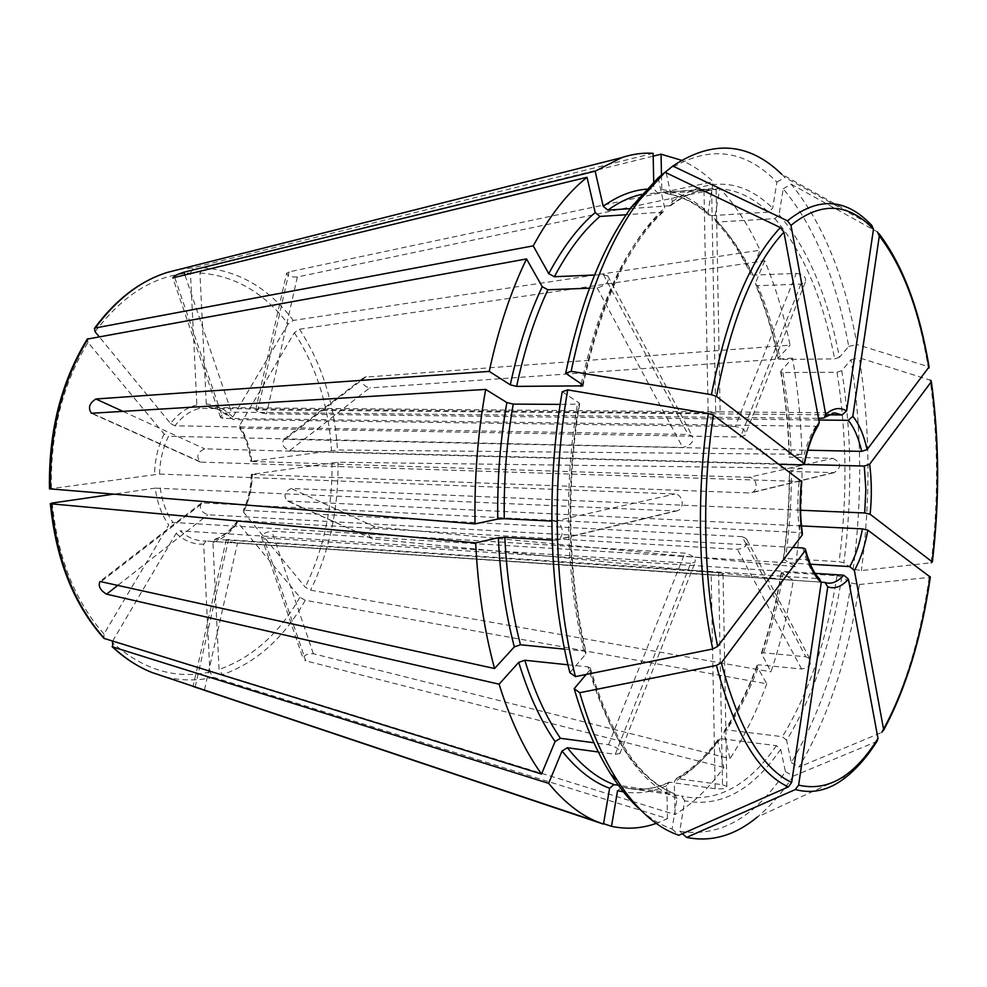 <?xml version="1.0" encoding="UTF-8"?>
<svg xmlns="http://www.w3.org/2000/svg" width="987" height="987" viewBox="0 0 987 987"><rect width="100%" height="100%" fill="white"/><g stroke="black" fill="none" stroke-linecap="round" stroke-linejoin="round"><path stroke-width="0.74" stroke-dasharray="4.93 3.7" d="M51.361 488.294C50.386 432.824 62.588 384.202 87.979 342.427L164.126 433.996L168.506 436.303C162.917 447.666 159.931 460.25 159.549 474.056L49.535 488.849M780.655 749.281C752.328 790.513 720.325 807.674 684.657 800.79L679.759 831.239C719.375 837.692 754.611 817.804 785.442 771.6L780.655 749.281L776.411 745.666L720.473 738.621L718.499 739.09L717.771 741.299L723.841 767.491C709.036 788.082 692.763 803.763 675.009 814.559L674.318 781.753L676.391 778.533L722.496 784.764L718.622 572.694L722.891 573.792C722.817 575.137 718.918 575.557 711.195 575.051L205.975 540.999L203.667 544.182L209.886 671.987L213.303 677.267L667.483 818.655L656.232 823.405M684.657 800.79L681.536 795.941L621.909 787.083L617.554 790.71M722.496 784.764L726.703 786.429C726.654 788.527 722.817 789.292 715.18 788.712L670.222 782.235C656.762 788.379 643.006 790.464 628.941 788.502L621.909 787.083M785.442 771.6L793.252 776.127C782.148 792.808 770.144 806.465 757.214 817.125L848.672 774.906C858.493 766.443 867.684 755.376 876.259 741.718L877.036 741.249M679.759 831.239L682.449 833.694M793.252 776.127L876.259 741.718M653.727 181.805L653.875 188.899L657.428 192.835L703.99 189.504L708.16 412.985L719.967 411.875L208.911 407.495L217.633 409.136L233.771 419.635L232.87 419.352L232.809 417.082L288.105 323.97L293.287 320.442L760.064 250.192L750.712 272.609L750.984 274.448L753.007 275.126L796.312 273.399L735.303 426.557C743.26 427.852 746.468 430.764 744.901 435.279L740.521 437.019L240.544 428.259L239.508 427.852L239.57 425.718L294.36 332.73L299.517 329.214L764.715 260.753C775.437 286.44 783.888 314.582 790.056 345.166L364.339 377.219C360.995 382.228 362.772 385.806 369.681 387.928L289.549 450.738C283.121 447.802 281.246 444.002 283.935 439.351L807.748 450.22M640.736 810.142C650.964 819.062 661.413 825.366 672.073 829.031L677.045 798.347L674.405 793.585L620.749 785.603M586.155 674.454L589.955 669.939L590.152 667.854L588.079 666.904L567.957 664.794M598.344 751.983L615.271 754.29L619.7 753.574C620.798 750.132 617.085 747.171 608.547 744.704L593.927 742.755M672.073 829.031L678.908 835.249M232.809 417.082C225.011 409.025 216.165 404.695 206.271 404.09L208.862 407.483C217.658 408.026 225.665 411.986 232.883 419.401M779.051 214.734C807.588 248.119 827.711 295.644 839.406 357.319L848.734 346.412C836.248 278.827 814.411 226.294 783.222 188.813L779.051 214.734L774.795 218.62L717.561 222.038L715.859 221.594L714.662 218.658L719.819 188.283C735.253 204.802 748.664 225.443 760.064 250.192M569.869 672.665L585.772 654.06L586.019 652.037L583.909 651.075L564.539 649.15M562.22 391.74L579.184 402.967L579.591 404.041L560.16 404.399M552.177 540.099L556.039 540.173C565.403 538.84 563.7 521.827 554.163 521.235L551.807 521.111M748.886 477.326L250.772 461.398L337.505 449.998L801.876 454.304L789.205 457.141L832.942 458.363L748.886 477.326C757.547 477.634 758.978 491.686 750.33 492.994L251.364 474.377L337.998 462.224L802.061 468.208C802.147 501.359 799.914 534.177 795.362 566.674L783.592 559.173L785.479 558.469L839.098 561.677L843.86 562.787L853.2 569.154L861.404 570.585L931.197 562.738C938.674 500.384 938.329 439.523 930.173 380.143L859.319 357.825C870.115 427.198 870.805 498.114 861.404 570.585M853.2 569.154C862.515 497.781 861.799 427.939 851.053 359.65L841.775 370.656L837.001 372.247L782.827 372.543L780.754 371.926L780.89 371.013L792.499 358.108C797.977 389.174 801.099 421.239 801.876 454.304M658.181 177.796L664.658 207.998L663.067 212.008L626.153 214.747M589.449 288.204L597.11 287.92C606.351 285.342 609.855 281.357 607.622 275.965L603.439 274.645L594.593 275.015M818.211 425.459L815.904 426.273L222.889 418.377L220.743 417.563C220.94 414.639 224.505 412.837 231.439 412.159L818.531 418.365M841.812 576.852C831.609 641.871 813.202 696.353 786.59 740.287L791.303 762.519C820.296 713.835 840.258 654.011 851.189 583.058L841.812 576.852L837.05 575.742L783.357 572.263L781.482 572.929L793.301 580.257C788.07 612.471 780.631 642.993 770.983 671.839L761.384 653.345L763.506 652.802L805.787 656.762L742.199 536.681L746.16 538.507C748.701 544.318 745.777 547.921 737.4 549.34L238.484 520.593L237.448 520.865L237.719 522.493L299.9 597.258L305.267 600.269L766.776 683.794L757.041 666.57L757.103 665.349L759.213 664.843C750.046 689.407 739.189 711.084 726.666 729.874L724.618 730.405L723.964 732.551L729.961 758.645L313.348 653.727C306.612 653.616 303.342 655.491 303.527 659.341L305.797 660.846L263.739 537.853L261.654 537.064C261.839 534.226 265.219 532.264 271.795 531.179L810.339 564.194M742.199 536.681L244.344 510.291L243.246 510.637L243.567 512.204L305.254 587.166L310.609 590.177L770.983 671.839M666.262 172.848L672.357 201.582L670.592 205.678L630.434 208.627M665.991 171.553C706.667 144.707 743.643 148.21 776.917 182.101L772.698 208.183L768.417 212.106L710.899 215.672L709.332 215.314L708 212.279L713.219 181.719C703.225 172.367 692.64 165.211 681.437 160.264M703.99 189.504L715.97 189.504L711.652 190.121L665.509 193.403C681.733 195.722 696.859 203.149 710.899 215.672M661.487 175.118L661.796 189.516L665.509 193.403M871.62 225.246L869.646 223.235L781.655 174.193L784.887 177.376L871.694 225.295M776.917 182.101L784.887 177.376M718.622 572.694L215.24 539.284L212.933 542.443L219.052 669.47L222.457 674.701L675.009 814.559M839.406 357.319L834.62 358.91L780.298 359.453L778.249 358.861L778.361 357.96L790.056 345.166M796.312 273.399C803.825 274.571 806.761 277.507 805.133 282.183L800.889 284.108L757.757 285.675C767.232 308.03 774.746 332.619 780.298 359.453M764.715 260.753L755.462 283.133L755.697 284.922L757.757 285.675M783.222 188.813L791.142 184.137C822.553 222.408 844.527 275.891 857.037 344.574L929.075 366.893M848.734 346.412L857.037 344.574M791.142 184.137L877.468 231.933C901.402 263.11 918.255 307.895 928.014 366.263M667.483 818.655L666.768 785.615L669.038 782.309L670.222 782.235M112.592 641.192L176.118 533.387L180.202 530.833C187.036 537.002 194.464 540.37 202.483 540.95L205.975 540.999M832.942 458.363C841.343 462.644 841.775 467.406 834.225 472.625L791.426 471.49C791.475 500.791 789.489 529.772 785.479 558.469M802.061 468.208L789.625 471.058L791.426 471.49M851.053 359.65L859.319 357.825M786.59 740.287L782.37 736.697L726.666 729.874M851.189 583.058L859.406 584.501C848.413 656.565 828.303 717.401 799.075 767.01L881.798 732.416C904.437 690.851 920.242 639.181 929.236 577.407L930.322 577.111M859.406 584.501L929.236 577.407M554.694 540.247L675.219 511.007L155.255 488.133C157.118 502.543 161.621 514.819 168.74 524.961L103.993 633.999L103.956 638.355M821.27 582.145L237.534 542.862C230.798 542.258 227.096 541.184 226.455 539.63L819.37 578.653M792.808 547.403L207.875 514.758C200.756 511.883 198.695 507.935 201.681 502.914L799.778 532.548L802.332 533.56M801.691 481.533L200.46 462.101C195.919 456.574 197.326 452.157 204.679 448.851L779.323 464.272M828.167 414.824L255.843 409.876C256.46 411.48 260.037 412.8 266.552 413.849L818.828 420.006M708.16 412.985L199.534 408.384C190.269 410.703 182.077 416.514 174.946 425.816L688.099 434.502L692.072 436.007C694.367 441.411 691.245 445.236 682.72 447.444L168.506 436.303M675.219 511.007L676.453 510.933C685.027 509.711 683.633 494.499 674.861 494.018L159.549 474.056M615.271 754.29L690.666 563.318L694.971 562.22C696.267 558.358 692.886 555.336 684.867 553.152L172.848 522.394L168.74 524.961M690.666 563.318L180.202 530.833M735.303 426.557L233.771 419.635M804.232 464.47L289.549 450.738M800.531 510.23L291.19 488.491C284.564 491.736 283.281 495.906 287.34 501.014L372.543 538.927L793.301 580.257M801.469 525.935L287.34 501.014M815.151 573.361L263.739 537.853M155.255 488.133L113.369 494.191M792.499 358.108L369.681 387.928M719.819 188.283L297.346 276.977C290.659 277.211 287.143 275.928 286.798 273.165L289.08 271.881L713.219 181.719M805.787 656.762L809.55 658.625C812.042 664.288 809.402 667.743 801.617 669.001L759.213 664.843M602.28 823.726L603.489 824.12M95.11 331.78C123.042 294.669 154.823 275.089 190.454 273.029L196.882 404.966L199.534 408.384M190.454 273.029L193.427 267.748L653.11 153.306M795.362 566.674L375.035 526.91C367.892 529.525 366.683 533.436 371.408 538.643M87.979 342.427L87.275 339.096M723.841 767.491L305.797 660.846M206.271 404.09L199.954 272.992L202.94 267.748L653.172 156.143M766.776 683.794C756.486 711.948 744.21 736.894 729.961 758.645M193.205 686.496L603.563 823.651M196.882 404.966C186.962 407.347 178.203 413.528 170.591 423.509L99.107 336.653M170.591 423.509L174.946 425.816M791.303 762.519L799.075 767.01M164.126 433.996C158.093 446.099 154.897 459.535 154.54 474.303M717.771 741.299C704.508 759.163 690.024 772.648 674.318 781.753M720.473 738.621C707.42 756.202 693.182 769.453 677.748 778.385M776.411 745.666C750.379 783.222 721.003 800.445 688.297 797.323L681.536 795.941M641.661 194.414L657.613 192.823M646.399 189.146L653.875 188.899M677.045 798.347C640.822 784.332 611.792 741.533 589.955 669.939M673.911 793.474C638.194 779.471 609.584 737.277 588.079 666.904M717.561 222.038C731.059 236.053 742.878 253.758 753.007 275.126M714.662 218.658C728.406 232.907 740.423 250.895 750.712 272.609M585.772 654.06C567.698 580.973 564.971 486.233 579.184 402.967M583.909 651.075C566.143 579.221 563.466 486.27 577.407 404.497M294.36 332.73C316.161 366.288 328.548 405.472 331.521 450.306M299.517 329.214C321.836 363.722 334.494 403.979 337.505 449.998M251.549 461.151C249.982 447.642 245.997 435.822 239.57 425.718M251.796 461.521C250.291 448.863 246.54 437.772 240.544 428.259M782.827 372.543C787.675 399.883 790.476 428.148 791.229 457.351M780.89 371.013C785.825 398.723 788.675 427.371 789.427 456.956M582.527 384.745C600.701 300.393 628.077 241.47 664.658 207.998M581.244 383.881C599.195 302.293 625.98 245.158 661.611 212.476M815.904 426.273C809.772 435.773 805.034 448.641 801.715 464.877M783.357 572.263C778.669 600.664 772.044 627.498 763.506 652.802M781.482 572.929C776.72 601.7 770.008 628.904 761.335 654.541M332.027 462.545C332.668 507.565 323.736 549.105 305.254 587.166M337.998 462.224C338.664 508.428 329.535 551.079 310.609 590.177M243.567 512.204C248.958 500.557 251.821 487.849 252.141 474.105M244.344 510.291C249.366 499.336 252.043 487.418 252.388 474.513M672.357 201.582C708.789 176.377 742.236 178.585 772.698 208.183M669.309 206.049C683.386 195.438 697.427 189.652 711.442 188.702C732.046 187.653 751.045 195.451 768.417 212.106M661.796 189.516C678.316 191.922 693.725 199.51 708 212.279M719.622 411.863L834.694 412.85L828.5 414.207L822.368 418.402M757.041 666.57C747.727 691.492 736.697 713.478 723.964 732.551M299.9 597.258C279.235 633.654 252.29 657.724 219.052 669.47M305.267 600.269C284.157 637.713 256.546 662.524 222.457 674.701M212.933 542.443C222.556 539.149 230.81 532.499 237.719 522.493M215.24 539.284C224.234 536.163 231.982 529.933 238.484 520.593M774.795 218.62C803.048 251.389 822.985 298.148 834.62 358.91M755.462 283.133C765.098 305.81 772.735 330.756 778.361 357.96M666.768 785.615C653.308 791.796 639.539 794.004 625.45 792.228M209.886 671.987C175.464 679.685 142.831 669.741 112.012 642.179M213.303 677.267C196.808 681.116 180.165 680.796 163.336 676.317M176.118 533.387C184.557 540.999 193.736 544.602 203.667 544.182M841.775 370.656C851.732 433.219 852.423 497.251 843.86 562.787M837.001 372.247C846.871 433.91 847.574 497.053 839.098 561.677M789.625 471.058C789.686 500.73 787.675 530.105 783.592 559.173M837.05 575.742C826.921 639.835 808.698 693.479 782.37 736.697M103.993 633.999C74.913 601.268 57.653 557.618 52.212 503.037M824.33 582.342L205.827 540.999M802.813 547.958C806.527 562.109 811.511 572.176 817.779 578.148M799.1 481.952C797.274 499.434 797.496 516.3 799.778 532.548M160.252 487.874C162.041 501.347 166.235 512.858 172.848 522.394M372.543 538.927L288.389 501.236M366.263 376.565L285.675 438.894M608.547 744.704L684.867 553.152M289.08 271.881L257.952 409.519M185.025 275.311L231.439 412.159M801.617 669.001L737.4 549.34M92.322 413.405L201.558 462.335M833.102 472.711L749.133 493.081M101.538 581.306L203.507 502.445M195.192 686.989L228.602 539.272M597.11 287.92L682.72 447.444M603.439 274.645L688.099 434.502M174.822 277.791L222.889 418.377M800.889 284.108L740.521 437.019M375.035 526.91L291.19 488.491M715.18 788.712L711.195 575.051M118.243 585.02L207.875 514.758M202.94 267.748C238.644 270.574 268.76 288.13 293.287 320.442M199.954 272.992C234.733 275.632 264.109 292.633 288.105 323.97M178.807 269.513L193.427 267.748M554.163 521.235L674.861 494.018M123.227 411.517L204.679 448.851M204.482 689.876L237.534 542.862M313.348 653.727L271.795 531.179M297.346 276.977L266.552 413.849M711.652 190.121L715.686 411.863M676.366 778.509C691.48 769.7 705.508 756.548 718.474 739.053M669.038 782.284C655.923 788.342 642.562 790.414 628.941 788.502L681.77 795.991M670.605 205.703C684.324 195.266 697.945 189.603 711.442 188.702L657.428 192.835M590.201 667.804C611.706 738.214 639.773 780.137 674.405 793.585M715.834 221.619C729.146 235.511 740.855 253.128 750.947 274.485M579.653 404.028C565.662 486.283 568.352 579.949 586.081 652.037M239.459 427.827C245.455 437.352 249.217 448.567 250.747 461.472M780.717 371.926C785.59 399.39 788.416 427.803 789.156 457.166M663.104 212.02C627.744 244.603 601.071 302.38 583.083 385.374M781.272 572.448C776.559 600.984 769.909 627.954 761.335 653.345M251.327 474.315C250.982 487.467 248.268 499.595 243.184 510.674M709.32 215.351C695.551 202.989 680.796 195.673 665.078 193.403M824.268 417.883L825.157 417.057M757.078 665.312C747.887 689.95 737.055 711.639 724.581 730.38M237.46 520.803C230.946 530.167 223.346 536.348 214.672 539.334M778.2 358.898C772.636 331.965 765.122 307.302 755.647 284.935M877.776 232.118L879.059 233.709M783.37 558.704C787.416 529.859 789.415 500.705 789.353 471.243M931.247 380.822L931.358 381.55M607.758 275.866L692.208 435.909M220.619 417.612L172.787 277.915M805.269 282.257L745.049 435.353M283.898 439.289L364.302 377.157M834.225 472.65L750.342 493.019M726.864 786.417L723.039 573.792M201.632 502.852L99.946 581.429M805.552 549.784L805.355 549.006M882.699 731.836L883.525 730.368M200.447 462.126L91.359 413.294M556.039 540.185L676.465 510.958M619.861 753.661L695.119 562.294M226.331 539.593L193.107 686.286M809.661 658.539L746.283 538.421M261.543 537.113L303.416 659.39M716.13 189.504L720.128 411.875M255.707 409.852L286.674 273.128"/><path stroke-width="1.48" d="M565.662 373.259L571.165 371.322C586.611 297.568 609.25 240.655 639.095 200.571L665.041 172.256L658.181 177.796L632.605 205.666C603.168 245.121 580.849 300.986 565.662 373.259L582.527 384.745L582.922 385.855L516.633 386.386L510.304 384.831L489.231 371.396C498.398 328.745 510.834 291.264 526.54 258.939L542.233 286.699L547.908 289.759L589.449 288.204M757.214 817.125C734.883 835.57 711.331 842.343 686.57 837.42L795.349 789.538C813.819 794.523 831.585 789.637 848.672 774.906C858.85 766.282 868.301 755.067 877.036 741.262L877.998 738.424L848.388 579.098L843.725 575.199L815.151 573.361M795.349 789.538L798.631 785.109L827.76 586.833L824.996 582.453L821.27 582.145M682.449 833.694L686.57 837.42M630.434 208.627L607.893 210.132L603.205 206.283L595.149 171.195L621.65 157.649C632.285 154.108 642.771 152.664 653.11 153.306L653.727 181.805M620.749 785.603L613.988 784.603L609.608 788.255L603.489 824.12L596.407 821.468C579.714 814.448 563.787 801.74 548.649 783.357L562.035 750.996L567.352 747.751L598.344 751.983M640.736 810.142C630.274 800.988 620.367 789.082 610.99 774.425C596.456 751.625 584.193 723.039 574.175 688.679L586.155 674.454M567.957 664.794L524.825 660.254L518.706 662.363L499.077 684.176L106.559 594.174C100.143 590.214 97.96 585.982 99.995 581.491L494.549 668.532C484.185 630.175 477.893 588.289 475.672 542.899L498.324 537.718L504.838 537.347L552.177 540.099M593.927 742.755L560.431 738.288C546.292 717.635 534.423 691.616 524.825 660.254M610.99 774.425L617.072 780.001C636.196 809.451 656.811 827.859 678.908 835.249L788.379 786.923L791.685 782.444L821.221 582.663L819.37 578.653C813.942 573.361 809.328 563.737 805.552 549.784M617.072 780.001C602.341 756.832 589.893 727.727 579.739 692.701L716.426 665.398L721.337 662.77L805.269 550.438L805.281 548.895L802.813 547.958L792.808 547.403M574.175 688.679L579.739 692.701M564.539 649.15L520.47 644.77L514.326 646.88L494.549 668.532M567.722 389.902C551.178 484.925 554.423 593.853 575.433 676.613L569.869 672.665C549.179 591.46 545.959 484.851 562.22 391.74L567.722 389.902L708.308 413.479L713.391 415.219L801.691 481.533M560.16 404.399L513.228 404.102L506.874 402.56L485.69 389.421C477.819 433.207 474.266 478.029 475.043 523.887L497.744 519.051L504.258 518.693C503.715 479.67 506.701 441.473 513.228 404.102M551.807 521.111L504.258 518.693M575.433 676.613L712.713 649.014L717.648 646.399L802.234 534.979L802.332 533.56M594.593 275.015L554.386 276.718C568.253 250.661 583.428 230.563 599.911 216.437L595.198 212.563L587.018 177.278L172.91 277.865C173.576 276.187 177.265 274.287 183.964 272.19L185.025 275.311M626.153 214.747L599.911 216.437M99.107 336.653L95.11 331.78L94.468 328.387L95.332 327.968L533.227 245.862L548.747 273.67L554.386 276.718M533.227 245.862C549.673 215.734 567.599 192.86 587.018 177.278M571.165 371.322L711.43 394.701L716.5 396.466L804.134 463.668L804.269 464.445L801.715 464.877L779.323 464.272M665.041 172.256L780.384 227.59L783.925 232.142L819.272 422.374L818.211 425.459M781.655 174.193C748.812 142.375 712.54 139.648 672.826 166.038L665.991 171.553L666.262 172.848M653.172 156.143L661.043 154.194L681.437 160.264M661.043 154.194L661.487 175.118M672.826 166.038L787.466 220.817L790.982 225.344L825.737 414.515L824.133 417.957L818.531 418.365M787.466 220.817C817.1 197.116 844.502 197.918 869.646 223.235L871.694 225.295L873.47 229.28L846.624 410.913L841.997 414.947L828.167 414.824M877.468 231.933L879.318 235.942L852.817 416.329L848.228 420.326L818.828 420.006M929.075 366.893L867.104 449.554L861.688 451.392L807.748 450.22M112.592 641.192L112.691 646.917L548.649 783.357M930.173 380.143L931.247 380.809L931.16 381.932L869.658 464.235L864.279 466.074L804.232 464.47M931.197 562.738L932.16 561.837L870.127 514.264L864.723 512.969L800.531 510.23M50.349 503.666C55.926 559.74 73.778 604.636 103.931 638.355L541.53 774.03L555.076 741.558L560.431 738.288M541.53 774.03C524.702 750.663 510.55 720.707 499.077 684.176M881.798 732.416L883.538 729.122L854.384 570.474L849.758 566.6L810.339 564.194M930.322 577.111L867.857 530.167L862.441 528.872L801.469 525.935M113.369 494.191L52.212 503.037L50.386 503.641L51.275 503.839L475.672 542.899M595.149 171.195L183.964 272.19M489.231 371.396L95.899 398.995C89.361 403.177 87.855 407.939 91.372 413.269L485.69 389.421M193.205 686.496L602.28 823.726M87.275 339.096L526.54 258.939M625.45 792.228L617.554 790.71L611.508 826.316C626.683 829.536 641.587 828.562 656.232 823.405M603.563 823.651L611.508 826.316M49.535 488.849L475.043 523.887M516.633 386.386C524.344 350.027 534.769 317.814 547.908 289.759M510.304 384.831C518.163 347.88 528.81 315.161 542.233 286.699M877.998 738.424C854.286 776.35 827.822 791.907 798.631 785.109M827.76 586.833C834.866 589.301 841.738 586.722 848.388 579.098M607.893 210.132C619.096 202.064 630.36 196.82 641.661 194.414M603.205 206.283C617.603 196.055 632.001 190.343 646.399 189.146M609.608 788.255C592.866 782.123 577.013 769.7 562.035 750.996M613.988 784.603C597.567 778.484 582.022 766.196 567.352 747.751M791.685 782.444C762.174 768.651 738.732 728.751 721.337 662.77M805.269 550.438C809.204 565.65 814.522 576.396 821.221 582.663M788.379 786.923C758.226 773.08 734.242 732.576 716.426 665.398M514.326 646.88C505.566 613.371 500.236 576.976 498.324 537.718M520.47 644.77C511.92 611.767 506.713 575.964 504.838 537.347M717.648 646.399C703.46 578.814 701.683 491.995 713.391 415.219M801.518 480.805C799.519 499.533 799.766 517.595 802.234 534.979M712.713 649.014C698.154 580.233 696.304 491.699 708.308 413.479M580.751 386.349L581.244 383.881M548.747 273.67C562.898 247.206 578.382 226.837 595.198 212.563M716.5 396.466C731.564 318.838 754.043 264.072 783.925 232.142M819.272 422.374C812.708 432.454 807.662 446.21 804.134 463.668M711.43 394.701C726.851 315.606 749.836 259.902 780.384 227.59M790.982 225.344C820.851 201.36 848.351 202.68 873.47 229.28M846.624 410.913C839.764 406.878 832.806 408.075 825.737 414.515M841.997 414.947L834.694 412.85L825.157 417.057M879.318 235.942C902.821 266.539 919.378 310.56 929.001 368.015M867.104 449.554C863.773 434.848 859.011 423.768 852.817 416.329M861.688 451.392C858.53 437.673 854.039 427.322 848.228 420.326M163.336 676.317L152.097 672.542C138.168 667.015 125.041 658.477 112.691 646.917M931.16 381.932C939.168 440.424 939.501 500.397 932.16 561.837M870.127 514.264C871.866 497.127 871.718 480.447 869.658 464.235M864.723 512.969L865.833 489.194L864.279 466.074M555.076 741.558C540.629 720.633 528.514 694.231 518.706 662.363M497.744 519.051C497.164 479.374 500.212 440.535 506.874 402.56M930.186 576.556C921.327 637.405 905.77 688.26 883.538 729.122M854.384 570.474C860.343 559.888 864.834 546.453 867.857 530.167M104.659 638.737C74.667 605.13 56.864 560.16 51.275 503.839M825.477 582.626L828.229 583.181C833.596 583.465 838.765 580.8 843.725 575.199M849.758 566.6C855.347 556.668 859.566 544.084 862.441 528.872M106.559 594.174L118.243 585.02M50.423 489.021C49.387 431.775 61.971 381.648 88.188 338.64M95.332 327.968C116.38 299.382 140.364 280.863 167.309 272.412L178.807 269.513M95.899 398.995L123.227 411.517M632.605 205.666L639.095 200.571M804.417 463.976C807.822 447.481 812.449 434.625 818.272 425.446M879.059 233.709C902.871 265.306 919.539 309.696 929.088 366.88M596.407 821.468L152.097 672.542C137.921 666.928 124.584 658.292 112.086 646.633M931.358 381.55C939.377 440.288 939.71 500.446 932.345 562.035M802.394 533.622C800.075 516.917 799.865 499.533 801.752 481.459M883.525 730.368C905.906 688.901 921.513 637.824 930.322 577.124M87.238 339.096C61.021 382.018 48.449 431.924 49.498 488.812M94.456 328.35C115.639 299.641 139.92 280.999 167.309 272.412L621.65 157.649"/></g></svg>

